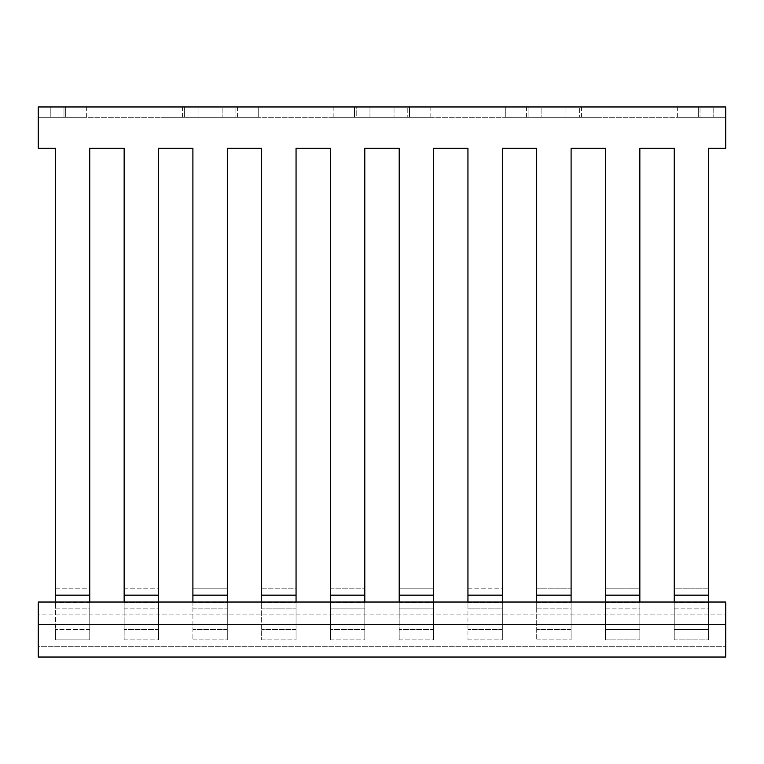<?xml version="1.0" encoding="UTF-8"?>
<svg xmlns="http://www.w3.org/2000/svg" width="764" height="764" viewBox="0 0 764 764"><rect width="100%" height="100%" fill="white"/><g stroke="black" fill="none" stroke-linecap="round" stroke-linejoin="round"><path stroke-width="0.57" stroke-dasharray="3.82 2.86" d="M38.2 657.04L725.8 657.04L725.8 602.032L725.8 614.065L725.8 602.032L38.2 602.032L38.2 614.065L725.8 614.065L725.8 624.379L725.8 614.065L38.2 614.065L38.2 602.032L38.2 657.04M38.2 624.379L725.8 624.379L725.8 646.726L725.8 624.379L38.2 624.379L38.2 614.065L38.2 624.379L725.8 624.379L38.2 624.379L38.2 646.726L725.8 646.726L38.2 646.726L38.2 624.379M55.39 148.216L55.39 588.786L89.77 588.786L89.77 602.538L55.39 602.538L55.39 588.786L55.39 602.538L89.77 602.538L89.77 639.85L55.39 639.85L55.39 602.538L55.39 639.85L89.77 639.85L89.77 629.536L55.39 629.536L55.39 639.85L55.39 629.536L89.77 629.536L89.77 608.908L55.39 608.908L55.39 629.536L55.39 148.216L38.2 148.216L55.39 148.216L38.2 148.216L38.2 106.96L38.2 117.274L38.2 106.96L38.2 117.274L65.704 117.274L38.2 117.274L63.985 117.274L38.2 117.274L50.233 117.274L38.2 117.274L38.2 148.216L38.2 106.96L725.8 106.96L698.296 106.96L725.8 106.96L725.8 148.216L725.8 106.96L725.8 117.274L725.8 106.96L725.8 117.274L677.668 117.274L725.8 117.274L698.296 117.274L725.8 117.274L698.296 117.274L725.8 117.274L725.8 148.216L708.61 148.216L725.8 148.216L708.61 148.216L708.61 595.156L674.23 595.156L674.23 608.908L708.61 608.908L708.61 595.156M38.2 117.274L38.2 106.96L65.704 106.96L38.2 106.96L38.2 117.274L725.8 117.274L38.2 117.274M55.39 602.032L55.39 608.908L89.77 608.908L89.77 148.216L124.15 148.216L124.15 608.908L158.53 608.908L158.53 148.216L192.91 148.216L192.91 608.908L227.29 608.908L227.29 148.216L261.67 148.216L261.67 608.908L296.05 608.908L296.05 148.216L330.43 148.216L330.43 608.908L364.81 608.908L364.81 148.216L399.19 148.216L399.19 608.908L433.57 608.908L433.57 148.216L467.95 148.216L467.95 608.908L502.33 608.908L502.33 148.216L536.71 148.216L536.71 608.908L571.09 608.908L571.09 148.216L605.47 148.216L605.47 608.908L639.85 608.908L639.85 148.216L674.23 148.216L674.23 595.156M605.47 595.156L639.85 595.156M536.71 595.156L571.09 595.156M467.95 595.156L502.33 595.156M399.19 595.156L433.57 595.156M330.43 595.156L364.81 595.156M261.67 595.156L296.05 595.156M192.91 595.156L227.29 595.156M124.15 595.156L158.53 595.156M55.39 595.156L89.77 595.156M89.77 602.032L89.77 629.536L55.39 629.536L89.77 629.536L89.77 639.85L55.39 639.85L89.77 639.85L89.77 148.216L124.15 148.216L124.15 639.85L124.15 588.786L158.53 588.786L158.53 148.216L192.91 148.216L192.91 639.85L192.91 588.786L227.29 588.786L227.29 148.216L261.67 148.216L261.67 639.85L261.67 588.786L296.05 588.786L296.05 148.216L330.43 148.216L330.43 639.85L330.43 588.786L364.81 588.786L364.81 148.216L399.19 148.216L399.19 639.85L399.19 588.786L433.57 588.786L433.57 148.216L467.95 148.216L467.95 639.85L467.95 588.786L502.33 588.786L502.33 148.216L536.71 148.216L536.71 639.85L536.71 588.786L571.09 588.786L571.09 148.216L605.47 148.216L605.47 639.85L605.47 608.908L605.47 629.536L639.85 629.536L639.85 608.908L639.85 639.85L639.85 629.536L605.47 629.536L639.85 629.536L605.47 629.536L605.47 639.85L639.85 639.85L639.85 602.538L639.85 639.85L605.47 639.85L605.47 602.538L639.85 602.538L639.85 588.786L639.85 602.538L605.47 602.538L605.47 588.786L639.85 588.786L639.85 148.216L674.23 148.216L674.23 588.786L708.61 588.786L708.61 639.85L708.61 148.216M571.09 629.536L571.09 608.908L571.09 639.85L571.09 629.536L536.71 629.536L571.09 629.536M502.33 629.536L502.33 608.908L502.33 639.85L502.33 629.536L467.95 629.536L502.33 629.536M433.57 629.536L433.57 608.908L433.57 639.85L433.57 629.536L399.19 629.536L433.57 629.536M364.81 629.536L364.81 608.908L364.81 639.85L364.81 629.536L330.43 629.536L364.81 629.536M296.05 629.536L296.05 608.908L296.05 639.85L296.05 629.536L261.67 629.536L296.05 629.536M227.29 629.536L227.29 608.908L227.29 639.85L227.29 629.536L192.91 629.536L227.29 629.536M158.53 629.536L158.53 608.908L158.53 639.85L158.53 629.536L124.15 629.536L158.53 629.536M536.71 639.85L571.09 639.85L571.09 602.538L571.09 639.85L536.71 639.85M467.95 639.85L502.33 639.85L502.33 602.538L502.33 639.85L467.95 639.85M399.19 639.85L433.57 639.85L433.57 602.538L433.57 639.85L399.19 639.85M330.43 639.85L364.81 639.85L364.81 602.538L364.81 639.85L330.43 639.85M261.67 639.85L296.05 639.85L296.05 602.538L296.05 639.85L261.67 639.85M192.91 639.85L227.29 639.85L227.29 602.538L227.29 639.85L192.91 639.85M124.15 639.85L158.53 639.85L158.53 602.538L158.53 639.85L124.15 639.85M536.71 602.538L571.09 602.538L571.09 588.786L571.09 602.538L536.71 602.538M467.95 602.538L502.33 602.538L502.33 588.786L502.33 602.538L467.95 602.538M399.19 602.538L433.57 602.538L433.57 588.786L433.57 602.538L399.19 602.538M330.43 602.538L364.81 602.538L364.81 588.786L364.81 602.538L330.43 602.538M261.67 602.538L296.05 602.538L296.05 588.786L296.05 602.538L261.67 602.538M192.91 602.538L227.29 602.538L227.29 588.786L227.29 602.538L192.91 602.538M124.15 602.538L158.53 602.538L158.53 588.786L158.53 602.538L124.15 602.538M605.47 588.786L639.85 588.786M536.71 588.786L571.09 588.786M467.95 588.786L502.33 588.786M399.19 588.786L433.57 588.786M330.43 588.786L364.81 588.786M261.67 588.786L296.05 588.786M192.91 588.786L227.29 588.786M124.15 588.786L158.53 588.786M55.39 588.786L89.77 588.786M605.47 639.85L639.85 639.85L605.47 639.85M605.47 602.032L605.47 608.908L639.85 608.908L639.85 602.032M536.71 602.032L536.71 608.908L571.09 608.908L571.09 602.032M467.95 602.032L467.95 608.908L502.33 608.908L502.33 602.032M399.19 602.032L399.19 608.908L433.57 608.908L433.57 602.032M330.43 602.032L330.43 608.908L364.81 608.908L364.81 602.032M261.67 602.032L261.67 608.908L296.05 608.908L296.05 602.032M192.91 602.032L192.91 608.908L227.29 608.908L227.29 602.032M124.15 602.032L124.15 608.908L158.53 608.908L158.53 602.032M674.23 588.786L674.23 639.85L674.23 608.908L674.23 629.536L708.61 629.536L674.23 629.536L674.23 639.85L708.61 639.85L674.23 639.85L674.23 602.538L708.61 602.538L674.23 602.538L674.23 588.786L708.61 588.786M528.115 117.274L602.032 117.274L505.768 117.274L602.032 117.274L505.768 117.274L528.115 117.274L528.115 106.96L579.685 106.96L505.768 106.96L602.032 106.96L505.768 106.96L528.115 106.96L528.115 117.274M63.985 117.274L86.332 117.274L63.985 117.274L63.985 106.96L86.332 106.96L63.985 106.96L63.985 117.274M50.233 117.274L65.704 117.274L50.233 117.274L50.233 106.96L65.704 106.96L50.233 106.96L50.233 117.274M541.867 117.274L581.404 117.274L526.396 117.274L541.867 117.274L541.867 106.96L565.933 106.96L526.396 106.96L541.867 106.96L541.867 117.274M184.315 117.274L258.232 117.274L161.968 117.274L258.232 117.274L161.968 117.274L184.315 117.274L184.315 106.96L235.885 106.96L161.968 106.96L258.232 106.96L161.968 106.96L184.315 106.96L184.315 117.274M198.067 117.274L237.604 117.274L182.596 117.274L198.067 117.274L198.067 106.96L222.133 106.96L182.596 106.96L198.067 106.96L198.067 117.274M369.967 117.274L409.504 117.274L354.496 117.274L409.504 117.274L354.496 117.274L369.967 117.274L369.967 106.96L394.033 106.96L354.496 106.96L409.504 106.96L354.496 106.96L369.967 106.96L369.967 117.274M356.215 117.274L430.132 117.274L333.868 117.274L356.215 117.274L356.215 106.96L407.785 106.96L333.868 106.96L356.215 106.96L356.215 117.274M674.23 639.85L708.61 639.85L674.23 639.85M674.23 629.536L708.61 629.536L674.23 629.536M674.23 602.032L674.23 608.908L708.61 608.908L708.61 602.032M713.767 106.96L698.296 106.96L713.767 106.96L713.767 117.274L713.767 106.96M700.015 106.96L677.668 106.96L700.015 106.96L700.015 117.274L700.015 106.96M565.933 106.96L581.404 106.96L565.933 106.96L565.933 117.274L565.933 106.96M579.685 106.96L602.032 106.96L579.685 106.96L579.685 117.274L579.685 106.96M222.133 106.96L237.604 106.96L222.133 106.96L222.133 117.274L222.133 106.96M235.885 106.96L258.232 106.96L235.885 106.96L235.885 117.274L235.885 106.96M407.785 106.96L430.132 106.96L407.785 106.96L407.785 117.274L407.785 106.96M394.033 106.96L409.504 106.96L394.033 106.96L394.033 117.274L394.033 106.96M65.704 117.274L65.704 106.96L65.704 117.274M409.504 117.274L409.504 106.96L409.504 117.274M354.496 117.274L354.496 106.96L354.496 117.274M430.132 117.274L430.132 106.96M333.868 117.274L333.868 106.96M258.232 117.274L258.232 106.96L258.232 117.274M161.968 117.274L161.968 106.96L161.968 117.274M237.604 117.274L237.604 106.96M182.596 117.274L182.596 106.96M86.332 117.274L86.332 106.96M602.032 117.274L602.032 106.96L602.032 117.274M505.768 117.274L505.768 106.96L505.768 117.274M581.404 117.274L581.404 106.96M526.396 117.274L526.396 106.96M698.296 117.274L698.296 106.96L698.296 117.274M677.668 117.274L677.668 106.96"/><path stroke-width="1.15" d="M38.2 657.04L725.8 657.04L725.8 602.032L38.2 602.032L38.2 657.04M708.61 588.786L708.61 148.216L725.8 148.216L725.8 106.96L38.2 106.96L38.2 148.216L55.39 148.216L55.39 588.786M605.47 602.032L605.47 595.156L639.85 595.156L639.85 602.032M536.71 602.032L536.71 595.156L571.09 595.156L571.09 602.032M467.95 602.032L467.95 595.156L502.33 595.156L502.33 602.032M399.19 602.032L399.19 595.156L433.57 595.156L433.57 602.032M330.43 602.032L330.43 595.156L364.81 595.156L364.81 602.032M261.67 602.032L261.67 595.156L296.05 595.156L296.05 602.032M192.91 602.032L192.91 595.156L227.29 595.156L227.29 602.032M124.15 602.032L124.15 595.156L158.53 595.156L158.53 602.032M55.39 602.032L55.39 595.156L89.77 595.156L89.77 602.032M124.15 588.786L124.15 148.216L89.77 148.216L89.77 588.786M192.91 588.786L192.91 148.216L158.53 148.216L158.53 588.786M261.67 588.786L261.67 148.216L227.29 148.216L227.29 588.786M330.43 588.786L330.43 148.216L296.05 148.216L296.05 588.786M399.19 588.786L399.19 148.216L364.81 148.216L364.81 588.786M467.95 588.786L467.95 148.216L433.57 148.216L433.57 588.786M536.71 588.786L536.71 148.216L502.33 148.216L502.33 588.786M605.47 588.786L605.47 148.216L571.09 148.216L571.09 588.786M674.23 588.786L674.23 148.216L639.85 148.216L639.85 588.786M674.23 602.032L674.23 595.156L708.61 595.156L708.61 602.032M708.61 148.216L708.61 595.156M55.39 595.156L55.39 148.216M124.15 595.156L124.15 148.216L89.77 148.216L89.77 595.156M192.91 595.156L192.91 148.216L158.53 148.216L158.53 595.156M261.67 595.156L261.67 148.216L227.29 148.216L227.29 595.156M330.43 595.156L330.43 148.216L296.05 148.216L296.05 595.156M399.19 595.156L399.19 148.216L364.81 148.216L364.81 595.156M467.95 595.156L467.95 148.216L433.57 148.216L433.57 595.156M536.71 595.156L536.71 148.216L502.33 148.216L502.33 595.156M605.47 595.156L605.47 148.216L571.09 148.216L571.09 595.156M674.23 595.156L674.23 148.216L639.85 148.216L639.85 595.156"/></g></svg>
